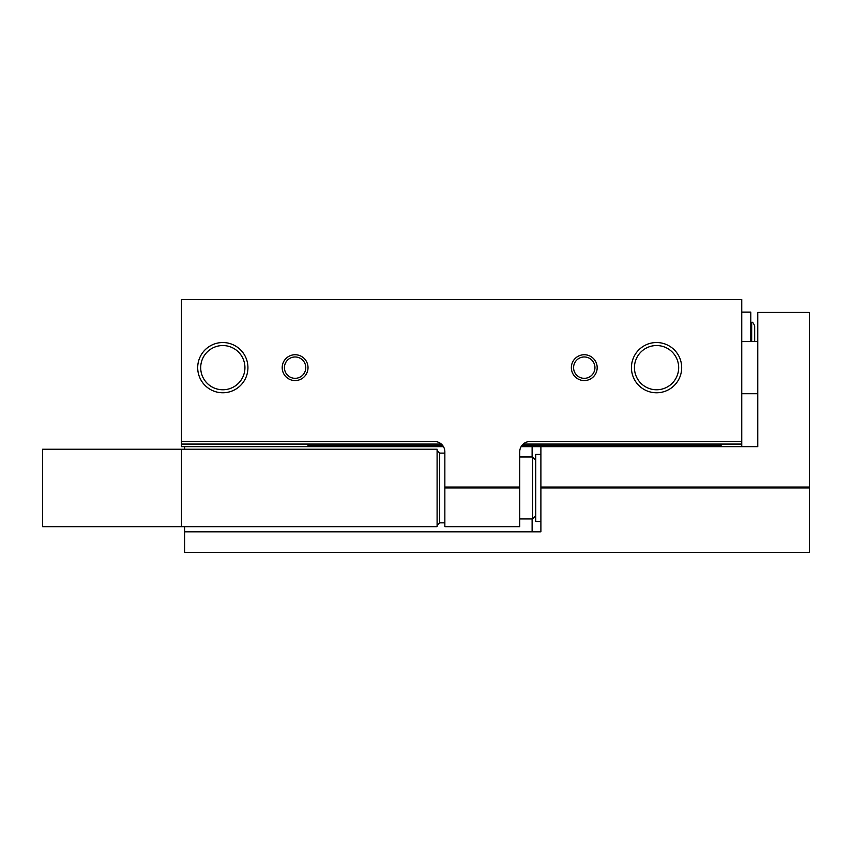 <?xml version="1.0" encoding="UTF-8"?>
<svg xmlns="http://www.w3.org/2000/svg" width="852" height="852" viewBox="0 0 852 852"><rect width="100%" height="100%" fill="white"/><g stroke="black" fill="none" stroke-linecap="round" stroke-linejoin="round"><path stroke-width="1.28" d="M444.85 487.067L519.72 487.067L519.72 487.962L444.85 487.962L444.85 451.816A10.33 10.33 0 0 0 434.52 441.496L181.497 441.496L181.497 299.489L741.751 299.489L741.751 446.65M308.009 444.073L308.009 446.65M181.497 441.496L181.497 444.073L441.347 444.073M523.213 444.073L741.751 444.073M181.497 444.073L181.497 446.65L443.466 446.65M282.193 367.649A12.908 12.908 0 0 0 301.555 378.831A12.908 12.908 0 0 0 301.555 356.466A12.908 12.908 0 0 0 282.193 367.649M571.351 367.649A12.908 12.908 0 0 0 590.724 378.831A12.908 12.908 0 0 0 590.724 356.466A12.908 12.908 0 0 0 571.351 367.649M197.696 367.649A25.113 25.113 0 0 0 235.365 389.407A25.113 25.113 0 0 0 235.365 345.901A25.113 25.113 0 0 0 197.696 367.649M631.438 367.649A25.113 25.113 0 0 0 669.118 389.407A25.113 25.113 0 0 0 669.118 345.901A25.113 25.113 0 0 0 631.438 367.649M741.751 441.496L530.05 441.496A10.33 10.33 0 0 0 519.72 451.816L519.72 487.067M444.85 487.962L444.85 526.696L519.72 526.696L519.72 487.962M721.101 444.073L721.101 446.65M308.009 445.617L442.784 445.617M521.786 445.617L721.101 445.617M741.751 312.141L750.793 312.141L750.793 341.577M751.677 341.577L751.677 322.397C752.369 321.683 753.36 322.865 754.67 325.954L754.67 341.577M634.442 367.649A22.12 22.12 0 0 0 667.617 386.808A22.12 22.12 0 0 0 667.617 348.5A22.12 22.12 0 0 0 634.442 367.649M200.699 367.649A22.12 22.12 0 0 0 233.874 386.808A22.12 22.12 0 0 0 233.874 348.5A22.12 22.12 0 0 0 200.699 367.649M573.588 367.649A10.671 10.671 0 0 0 589.605 376.893A10.671 10.671 0 0 0 589.605 358.404A10.671 10.671 0 0 0 573.588 367.649M284.43 367.649A10.671 10.671 0 0 0 300.437 376.893A10.671 10.671 0 0 0 300.437 358.404A10.671 10.671 0 0 0 284.43 367.649M521.105 446.65L540.892 446.65L540.892 487.962L809.4 487.962L809.4 552.511L184.596 552.511L184.596 526.696M184.596 449.238L184.596 446.65M540.892 446.65L757.769 446.65L757.769 312.396L809.4 312.396L809.4 487.962M540.892 487.067L809.4 487.067M184.596 531.85L540.892 531.85L540.892 487.962M540.892 521.53L535.727 521.53L535.727 454.404L540.892 454.404M181.497 449.238L42.6 449.238L42.6 526.696L437.097 526.696L437.097 449.238L181.497 449.238L181.497 526.696M535.727 515.779L532.564 518.943L532.564 456.981L519.72 456.981M532.117 531.85L532.117 518.943M532.117 456.981L532.117 446.65M444.85 453.104L439.685 453.104L439.685 522.819L444.85 522.819M751.677 322.397L750.793 322.237M741.751 393.73L757.769 393.73M741.751 341.577L757.769 341.577M439.685 453.104L437.097 450.527M439.685 522.819L437.097 525.396M535.727 460.155L532.564 456.981M532.564 518.943L519.72 518.943"/></g></svg>
